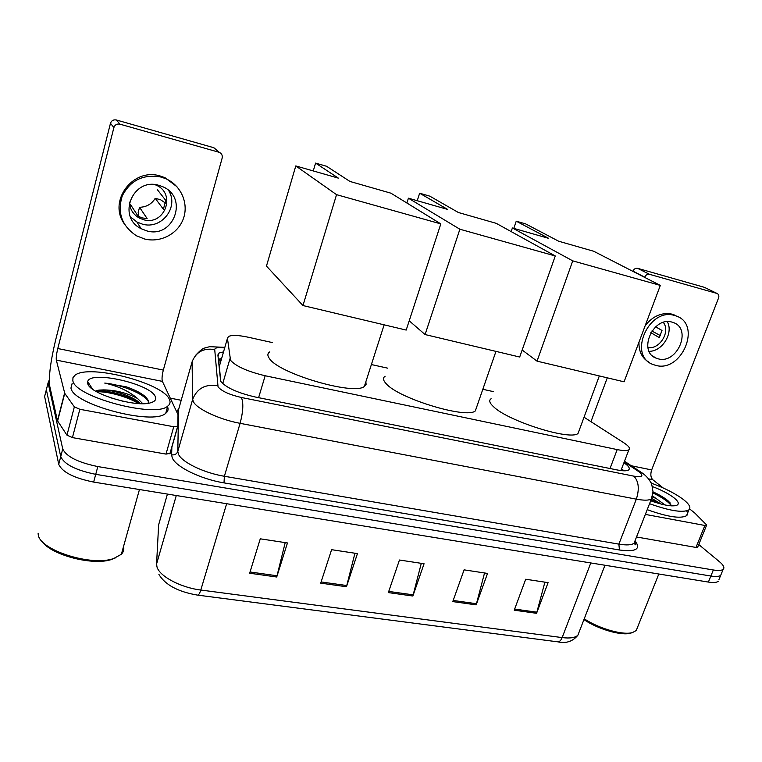 <?xml version="1.0" encoding="UTF-8"?>
<svg xmlns="http://www.w3.org/2000/svg" width="762" height="762" viewBox="0 0 762 762"><rect width="100%" height="100%" fill="white"/><g stroke="black" fill="none" stroke-linecap="round" stroke-linejoin="round"><path stroke-width="1.14" d="M272.567 342.624L248.479 337.271C238.468 335.137 231.8 334.88 228.486 336.499L227.447 338.328L230.553 360.312C235.972 366.37 247.507 371.523 265.166 375.752L617.201 449.59C623.23 450.818 627.116 450.894 628.85 449.847C630.536 448.437 628.821 446.056 623.687 442.693L584.044 417.224M219.818 364.722L219.361 366.312L220.723 381.381M493.576 391.668L482.822 389.287M387.744 368.179L371.389 364.55M223.533 351.882L218.951 353.044L217.894 354.949L220.666 381.286C225.971 387.61 237.496 392.849 255.232 396.992L617.02 469.925C623.002 471.087 626.859 471.097 628.612 469.964C630.317 468.487 628.745 466.077 623.916 462.725M698.764 544.535L719.576 561.823C723.576 565.204 724.786 567.709 723.186 569.319C721.652 570.576 718.376 570.795 713.356 569.986L97.822 466.563C78.038 462.467 66.342 456.59 62.732 448.932L48.092 382.848L49.301 379.895M170.278 398.145L181.204 400.279M723.186 569.319L720.709 575.31C719.166 576.586 715.88 576.834 710.87 576.034L95.726 474.335C75.971 470.287 64.303 464.382 60.731 456.638L46.349 389.687L46.968 387.267M621.563 468.887L624.088 470.811M218.275 359.245L221.58 358.635M718.976 579.52L720.709 575.31C719.166 576.586 715.88 576.834 710.87 576.034L95.726 474.335C75.971 470.287 64.303 464.382 60.731 456.638L46.349 389.687L48.092 382.848M544.897 582.158L536.562 613.305L548.088 582.644L525.713 579.234L514.236 610.191L536.562 613.305M484.546 572.967L476.164 604.866L487.537 573.424L464.087 569.852L452.78 601.599L476.164 604.866M285.207 542.611L276.72 577.005L287.455 542.954L260.28 538.82L249.65 573.224L276.72 577.005M354.93 553.231L346.462 586.75L357.445 553.612L331.603 549.678L320.716 583.149L346.462 586.75M421.291 563.337L412.871 596.027L424.063 563.756L399.459 560.013L388.344 592.598L412.871 596.027M718.242 581.282C716.68 582.587 713.403 582.854 708.384 582.073L93.65 482.079C73.904 478.069 62.265 472.154 58.731 464.315L44.625 396.507L45.244 394.049M87.678 383.372L88.725 383.162M177.784 426.387L170.117 453.38L166.002 454.095L173.746 426.739L79.848 409.289L72.428 437.617L66.97 435.159L57.455 420.738L49.711 386.086C48.587 376.657 50.549 361.35 55.597 340.166L110.471 123.311C111.471 120.567 113.443 119.463 116.395 119.996L119.939 124.168C116.938 123.625 114.919 124.749 113.89 127.559L57.788 348.52C56.493 353.949 56.007 357.807 56.321 360.102L64.751 393.335L74.352 406.86L79.848 409.289M166.002 454.095L72.428 437.617M173.746 426.739L177.851 426.148L178.003 414.604L162.401 381.381C161.706 379.085 162.011 375.323 163.335 370.094L222.161 158.067C222.656 155.41 221.694 153.505 219.275 152.343L213.541 147.637L116.395 119.996M213.541 147.637L216.275 149.79M218.913 152.229L119.939 124.168M158.934 185.357C132.721 177.089 116.605 217.037 141.16 228.705L146.818 230.896C173.631 238.877 188.909 197.52 162.801 186.747L158.934 185.357M130.407 216.818L136.912 221.99L142.456 224.152C161.525 229.829 179.222 207.178 168.65 190.519M129.607 204.321L130.816 205.035L139.332 218.065L143.627 219.732C164.602 226.047 176.603 193.739 156.258 185.195L154.943 184.642M138.903 216.665L138.17 212.493L139.541 207.283L147.123 218.551L142.465 217.961L138.189 216.313M129.426 202.159C129.854 209.198 133.15 214.503 139.332 218.065M176.975 186.738L165.068 177.727L160.268 176.022C133.388 167.383 108.118 200.349 123.901 223.247M144.656 239.011C160.591 243.011 178.022 233.801 183.375 218.675C188.9 203.606 181.165 185.452 165.954 178.775L161.134 177.07C143.456 173.879 130.502 180.127 122.282 195.844C117.062 212.674 121.815 226 136.531 235.82L144.656 239.011M165.544 203.121L160.515 199.72L155.21 198.33L163.401 209.226L165.764 200.416L157.477 189.833M139.541 207.283C146.437 207.073 151.657 204.092 155.21 198.33M115.653 557.794L111.976 559.308C93.669 566.214 50.444 555.05 41.805 541.01M123.53 546.525C124.273 549.421 123.558 552.002 121.368 554.26L113.909 558.422C91.869 566.909 38.595 549.888 38.186 534.172L38.1 533.2M169.44 399.526C170.65 402.145 170.088 404.327 167.764 406.079C155.619 418.328 74.705 396.973 72.857 380.705L72.952 377.695L75.019 375.228C88.925 363.645 163.716 383.2 169.44 399.526M167.554 406.813C168.621 409.375 168.021 411.528 165.745 413.271C153.543 425.777 72.733 404.546 70.952 388.039L72.18 383.296M148.247 403.25L148.304 400.688C145.961 395.745 138.589 391.116 126.197 386.801L104.737 383.086C117.967 386.01 128.883 391.135 137.512 398.469C126.825 392.868 115.491 390.02 103.499 389.906L99.098 390.087L95.583 391.135M87.744 383.6L87.706 381.581C90.078 370.018 151.286 384.029 155.343 396.773C156.467 399.459 155.038 401.422 151.047 402.65C136.703 407.927 89.24 393.697 87.744 383.6M123.254 401.326L109.585 397.469M140.427 403.622C134.16 396.716 114.519 390.173 103.499 389.906M142.732 403.641L137.512 398.469M140.246 403.431C129.673 395.907 107.147 389.849 96.422 390.725M144.732 396.145C139.96 392.506 133.788 389.392 126.197 386.801M138.417 403.527C127.768 396.64 107.061 391.154 96.736 391.811M148.523 401.669C144.313 393.687 120.748 384.448 104.737 383.086M365.865 381.762L366.093 384.391L364.36 386.429C354.235 395.773 278.206 373.475 269.3 358.35C267.252 355.502 267.433 353.339 269.815 351.844M349.958 181.451L326.584 166.278L315.582 163.097L338.376 178.137L295.789 165.935L336.547 194.662L440.817 223.885L390.935 193.186L349.958 181.451M440.817 223.885L406.194 330.07L302.962 305.552L266.462 266.09L295.789 165.935M302.962 305.552L336.547 194.662M315.582 163.097L313.258 170.936M476.679 407.041L475.336 410.899C466.687 419.205 398.221 398.355 386.086 383.6C383.01 380.267 382.686 377.809 385.124 376.228M458.381 212.503L429.844 196.167L419.643 193.215L447.694 209.436L408.413 198.187L459.877 229.229L555.26 255.965L496.233 223.342L458.381 212.503M406.889 203.006L408.413 198.187M555.26 255.965L519.694 357.026L425.082 334.556L459.877 229.229M409.213 320.812L425.082 334.556M419.643 193.215L417.243 200.72M579.206 430.282L578.044 433.426C570.662 440.836 508.273 421.234 493.681 406.851C489.547 403.088 488.69 400.383 491.109 398.745M558.632 241.211L525.732 223.923L516.245 221.18L548.735 238.382L512.388 227.971L572.729 260.861L660.321 285.407L593.703 251.26L558.632 241.211M511.159 231.591L512.388 227.971M660.321 285.407L624.078 381.819L537.039 361.15L572.729 260.861M522.161 350.025L537.039 361.15M516.245 221.18L513.798 228.371M697.725 547.078L695.982 547.44L704.888 525.475L645.357 514.407M695.982 547.44L636.527 536.972M632.898 271.348L632.984 271.139C634.013 268.929 635.556 267.986 637.594 268.319L649.414 274.282C647.348 273.949 645.776 274.911 644.728 277.158L644.642 277.368M663.178 487.956L652.777 479.717C650.653 477.488 650.281 474.231 651.662 469.925L718.566 297.971C719.233 295.761 718.718 294.256 717.023 293.456L704.298 287.303L637.594 268.319M704.298 287.303L704.993 287.617M716.899 293.418L649.414 274.282M607.276 377.828L590.96 421.662M704.888 525.475L706.517 525.418L706.279 524.618L694.982 513.197L689.648 508.949M672.046 322.135C653.024 316.049 637.527 351.73 656.206 358.178L658.073 358.788C677.189 364.607 692.448 328.765 673.303 322.545L672.046 322.135M677.285 316.44L672.141 314.154C662.054 312.106 653.091 315.878 645.262 325.469M655.577 365.331C681.599 373.18 702.307 324.383 676.151 315.982L674.58 315.478C648.738 307.124 627.602 355.625 652.901 364.446L655.577 365.331M660.416 335.613L651.881 331.013M638.985 342.157C638.718 351.53 642.09 358.245 649.11 362.283M647.91 347.558C659.616 349.748 670.817 331.556 663.321 322.431M650.824 332.642L659.292 337.614L662.007 330.47L655.634 326.812M649.119 351.311C662.245 351.634 673.779 332.946 667.302 321.688M631.622 632.831L630.707 633.127C621.649 636.051 598.199 629.307 583.93 619.62M637.442 627.488L636.222 630.555L632.555 632.527C623.23 635.527 599.256 628.755 584.235 618.82M651.062 483.041C664.778 488.099 675.637 493.662 683.647 499.72C689.429 504.339 691.182 507.73 688.886 509.873C682.962 512.997 669.855 510.94 649.548 503.692M686.657 510.892C687.924 512.969 687.886 514.579 686.543 515.712C680.599 518.922 667.483 516.912 647.214 509.664M652.462 495.919L656.377 498.672L652.405 496.862M652.367 486.537C661.559 490.042 668.788 493.814 674.046 497.843C678.875 501.796 679.571 504.368 676.132 505.539C670.998 506.587 662.521 504.996 650.691 500.767M671.532 505.863L668.617 501.32C664.978 498.081 659.778 494.929 653.015 491.861M664.997 504.968L656.377 498.672M661.226 504.101L651.901 498.434M658.273 503.291L651.186 499.51M670.074 502.815C666.417 499.205 660.73 495.586 653.005 491.957M653.786 501.872L650.834 500.396M671.446 505.863C668.569 501.787 662.407 497.491 652.948 492.976M222.714 383.648L229.943 358.807M220.647 361.864L218.532 362.121M258.604 397.678L265.166 375.752M219.361 366.312L227.447 338.328M610.019 468.516L617.201 449.59M224.666 347.958C218.218 347.129 214.903 347.672 214.722 349.587L218.046 386.829C221.609 391.154 229.381 394.706 241.383 397.488L633.898 476.164C642.042 477.469 643.947 476.145 639.613 472.202L624.23 461.915M652.339 496.376L651.434 498.881C649.129 500.491 644.1 500.586 636.337 499.158L240.097 423.329C219.275 419.51 196.548 408.842 193.319 401.564L192.681 399.298L177.794 451.447L178.346 453.952C181.318 461.953 203.664 472.897 224.371 476.269L618.877 544.135C626.621 545.402 631.688 545.087 634.089 543.192L635.146 540.487M635.175 540.953C641.128 549.116 635.889 552.126 619.449 549.993L224.009 482.879L224.371 476.269L240.097 423.329C243.221 411.442 243.65 402.831 241.383 397.488M643.014 473.573L640.118 471.564L637.927 470.992M224.009 482.879C200.635 479.127 175.422 466.706 172.202 457.648L171.621 454.8L171.879 446.751M62.732 448.932L58.731 464.315M97.822 466.563L93.65 482.079M713.356 569.986L708.384 582.073M217.665 385.734C205.426 383.838 197.091 388.353 192.681 399.298L192.072 361.874L178.575 409.575L177.794 451.447C176.717 454.114 174.66 455.228 171.621 454.8M179.032 407.956L176.774 411.985M633.898 476.164C638.737 481.346 639.556 489.013 636.337 499.158L618.877 544.135L619.449 549.993M214.722 349.587C203.625 347.786 196.072 351.882 192.072 361.874M159.287 522.532L158.629 524.866L156.572 564.023L157.001 566.985C159.544 576.32 180.785 587.626 200.797 590.036C199.644 593.665 198.491 595.351 197.348 595.084C177.984 591.76 165.163 584.864 158.896 574.405M156.572 564.023L176.289 495.519M167.421 494.081L158.629 524.866L158.448 528.209M197.739 595.132L557.222 641.766C559.194 642.128 560.842 640.737 562.156 637.594C570.005 638.546 575.253 637.746 577.901 635.194L579.234 631.765M226.638 503.711L200.797 590.036L562.156 637.594L590.798 562.947M44.625 396.507L46.349 389.687M413.223 594.855L388.744 591.426M346.815 585.549L321.107 581.949M277.063 575.777L250.031 571.986M476.517 603.733L453.18 600.466M536.915 612.2L514.655 609.076M163.335 370.094L57.788 348.52M162.401 381.381L56.321 360.102M57.455 420.738L64.608 393.021M113.89 127.559L110.471 123.311M64.751 393.335L57.607 421.062M66.97 435.159L74.352 406.86M87.592 382.876L88.449 382.724M87.954 384.153L89.221 383.934M651.662 469.925L631.355 465.772M652.777 479.717L648.433 478.841M644.728 277.158L632.984 271.139M654.72 493.824L665.188 498.805M221.218 359.902L218.37 360.369M620.916 470.573L628.85 449.847M634.775 541.449C635.879 544.249 636.032 545.306 635.251 544.611L634.089 543.192L651.434 498.881L653.005 491.881C652.091 485.413 651.358 482.289 650.796 482.498C648.948 478.965 646.176 475.85 642.48 473.173L624.488 461.229M224.847 347.339L209.588 346.691L204.683 348.034C202.987 348.167 199.92 350.663 195.463 355.511M218.008 356.311L218.951 353.044M604.971 565.252L577.901 635.194C572.843 641.442 566.166 643.671 557.889 641.861M219.275 152.343L213.893 147.752M177.603 426.587L169.859 453.847M136.912 221.99L141.16 228.705M165.068 177.727L165.954 178.775M111.976 559.308L113.909 558.422M139.456 489.528L121.368 554.26M167.764 406.079L165.745 413.271M92.583 389.153L87.706 381.581M99.098 390.087L97.698 390.334M384.143 324.831L364.36 386.429M495.957 351.387L475.336 410.899M599.323 375.942L578.044 433.426M717.023 293.456L704.421 287.341M706.517 525.418L697.621 547.354M652.548 355.921L656.206 358.178M673.703 314.649L676.151 315.982M630.707 633.127L632.555 632.527M658.816 574.005L636.222 630.555M688.886 509.873L686.543 515.712"/></g></svg>
